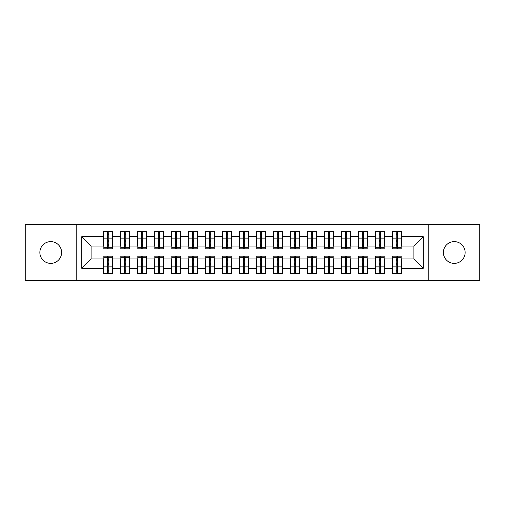 <?xml version="1.0" encoding="UTF-8"?>
<svg xmlns="http://www.w3.org/2000/svg" width="505" height="505" viewBox="0 0 505 505"><rect width="100%" height="100%" fill="white"/><g stroke="black" fill="none" stroke-linecap="round" stroke-linejoin="round"><path stroke-width="0.76" d="M454.266 241.624A10.876 10.876 0 0 0 443.39 252.5A10.876 10.876 0 0 0 454.266 263.376A10.876 10.876 0 0 0 465.137 252.5A10.876 10.876 0 0 0 454.266 241.624M50.734 241.624A10.876 10.876 0 0 0 39.863 252.5A10.876 10.876 0 0 0 50.734 263.376A10.876 10.876 0 0 0 61.61 252.5A10.876 10.876 0 0 0 50.734 241.624M428.777 280.534L479.75 280.534L479.75 224.466L428.777 224.466L428.777 280.534L76.223 280.534L76.223 224.466L25.25 224.466L25.25 280.534L76.223 280.534M396.242 241.712L397.599 241.712L396.242 241.712M397.599 263.288L396.242 263.288L397.599 263.288M379.249 241.712L380.612 241.712L379.249 241.712M380.612 263.288L379.249 263.288L380.612 263.288M362.262 241.712L363.619 241.712L362.262 241.712M363.619 263.288L362.262 263.288L363.619 263.288M345.269 241.712L346.626 241.712L345.269 241.712M346.626 263.288L345.269 263.288L346.626 263.288M328.275 241.712L329.639 241.712L328.275 241.712M329.639 263.288L328.275 263.288L329.639 263.288M311.288 241.712L312.645 241.712L311.288 241.712M312.645 263.288L311.288 263.288L312.645 263.288M294.295 241.712L295.659 241.712L294.295 241.712M295.659 263.288L294.295 263.288L295.659 263.288M277.308 241.712L278.665 241.712L277.308 241.712M278.665 263.288L277.308 263.288L278.665 263.288M260.315 241.712L261.672 241.712L260.315 241.712M261.672 263.288L260.315 263.288L261.672 263.288M243.328 241.712L244.685 241.712L243.328 241.712M244.685 263.288L243.328 263.288L244.685 263.288M226.335 241.712L227.692 241.712L226.335 241.712M227.692 263.288L226.335 263.288L227.692 263.288M209.341 241.712L210.705 241.712L209.341 241.712M210.705 263.288L209.341 263.288L210.705 263.288M192.355 241.712L193.712 241.712L192.355 241.712M193.712 263.288L192.355 263.288L193.712 263.288M175.361 241.712L176.725 241.712L175.361 241.712M176.725 263.288L175.361 263.288L176.725 263.288M158.374 241.712L159.731 241.712L158.374 241.712M159.731 263.288L158.374 263.288L159.731 263.288M141.381 241.712L142.738 241.712L141.381 241.712M142.738 263.288L141.381 263.288L142.738 263.288M124.388 241.712L125.751 241.712L124.388 241.712M125.751 263.288L124.388 263.288L125.751 263.288M428.777 224.466L76.223 224.466M103.834 246.042L91.089 246.042L81.747 236.7L81.747 268.3L103.323 268.3L103.323 273.571L112.836 273.571L112.836 268.3L120.31 268.3L120.31 273.571L129.829 273.571L129.829 268.3L137.303 268.3L137.303 273.571L146.816 273.571L146.816 268.3L154.296 268.3L154.296 273.571L163.809 273.571L163.809 268.3L171.283 268.3L171.283 273.571L180.796 273.571L180.796 268.3L188.277 268.3L188.277 273.571L197.79 273.571L197.79 268.3L205.264 268.3L205.264 273.571L214.783 273.571L214.783 268.3L222.257 268.3L222.257 273.571L231.77 273.571L231.77 268.3L239.25 268.3L239.25 273.571L248.763 273.571L248.763 268.3L256.237 268.3L256.237 273.571L265.75 273.571L265.75 268.3L273.23 268.3L273.23 273.571L282.743 273.571L282.743 268.3L290.217 268.3L290.217 273.571L299.736 273.571L299.736 268.3L307.21 268.3L307.21 273.571L316.723 273.571L316.723 268.3L324.204 268.3L324.204 273.571L333.717 273.571L333.717 268.3L341.191 268.3L341.191 273.571L350.704 273.571L350.704 268.3L358.184 268.3L358.184 273.571L367.697 273.571L367.697 268.3L375.171 268.3L375.171 273.571L384.69 273.571L384.69 268.3L392.164 268.3L392.164 273.571L401.677 273.571L401.677 258.958L413.911 258.958L413.911 246.042L401.166 246.042M81.747 236.7L103.323 236.7L103.323 246.042M413.911 246.042L423.253 236.7L401.677 236.7L401.677 231.429L392.164 231.429L392.164 236.7L384.69 236.7L384.69 231.429L375.171 231.429L375.171 236.7L367.697 236.7L367.697 231.429L358.184 231.429L358.184 236.7L350.704 236.7L350.704 231.429L341.191 231.429L341.191 236.7L333.717 236.7L333.717 231.429L324.204 231.429L324.204 236.7L316.723 236.7L316.723 231.429L307.21 231.429L307.21 236.7L299.736 236.7L299.736 231.429L290.217 231.429L290.217 236.7L282.743 236.7L282.743 231.429L273.23 231.429L273.23 236.7L265.75 236.7L265.75 231.429L256.237 231.429L256.237 236.7L248.763 236.7L248.763 231.429L239.25 231.429L239.25 236.7L231.77 236.7L231.77 231.429L222.257 231.429L222.257 236.7L214.783 236.7L214.783 231.429L205.264 231.429L205.264 236.7L197.79 236.7L197.79 231.429L188.277 231.429L188.277 236.7L180.796 236.7L180.796 231.429L171.283 231.429L171.283 236.7L163.809 236.7L163.809 231.429L154.296 231.429L154.296 236.7L146.816 236.7L146.816 231.429L137.303 231.429L137.303 236.7L129.829 236.7L129.829 231.429L120.31 231.429L120.31 236.7L112.836 236.7L112.836 231.429L103.323 231.429L103.323 236.7M423.253 236.7L423.253 268.3L401.677 268.3M384.69 268.3L384.69 258.958L392.675 258.958M392.164 268.3L392.164 258.958M401.677 236.7L401.677 246.042M367.697 268.3L367.697 258.958L375.682 258.958M375.171 268.3L375.171 258.958M392.164 236.7L392.164 246.042L384.179 246.042M384.69 236.7L384.69 246.042M350.704 268.3L350.704 258.958L358.689 258.958M358.184 268.3L358.184 258.958M375.171 236.7L375.171 246.042L367.185 246.042M367.697 236.7L367.697 246.042M333.717 268.3L333.717 258.958L341.702 258.958M341.191 268.3L341.191 258.958M358.184 236.7L358.184 246.042L350.199 246.042M350.704 236.7L350.704 246.042M316.723 268.3L316.723 258.958L324.709 258.958M324.204 268.3L324.204 258.958M341.191 236.7L341.191 246.042L333.205 246.042M333.717 236.7L333.717 246.042M299.736 268.3L299.736 258.958L307.722 258.958M307.21 268.3L307.21 258.958M324.204 236.7L324.204 246.042L316.212 246.042M316.723 236.7L316.723 246.042M282.743 268.3L282.743 258.958L290.728 258.958M290.217 268.3L290.217 258.958M307.21 236.7L307.21 246.042L299.225 246.042M299.736 236.7L299.736 246.042M265.75 268.3L265.75 258.958L273.735 258.958M273.23 268.3L273.23 258.958M290.217 236.7L290.217 246.042L282.232 246.042M282.743 236.7L282.743 246.042M248.763 268.3L248.763 258.958L256.748 258.958M256.237 268.3L256.237 258.958M273.23 236.7L273.23 246.042L265.245 246.042M265.75 236.7L265.75 246.042M231.77 268.3L231.77 258.958L239.755 258.958M239.25 268.3L239.25 258.958M256.237 236.7L256.237 246.042L248.252 246.042M248.763 236.7L248.763 246.042M214.783 268.3L214.783 258.958L222.768 258.958M222.257 268.3L222.257 258.958M239.25 236.7L239.25 246.042L231.265 246.042M231.77 236.7L231.77 246.042M197.79 268.3L197.79 258.958L205.775 258.958M205.264 268.3L205.264 258.958M222.257 236.7L222.257 246.042L214.272 246.042M214.783 236.7L214.783 246.042M180.796 268.3L180.796 258.958L188.788 258.958M188.277 268.3L188.277 258.958M205.264 236.7L205.264 246.042L197.278 246.042M197.79 236.7L197.79 246.042M163.809 268.3L163.809 258.958L171.795 258.958M171.283 268.3L171.283 258.958M188.277 236.7L188.277 246.042L180.291 246.042M180.796 236.7L180.796 246.042M146.816 268.3L146.816 258.958L154.801 258.958M154.296 268.3L154.296 258.958M171.283 236.7L171.283 246.042L163.298 246.042M163.809 236.7L163.809 246.042M129.829 268.3L129.829 258.958L137.814 258.958M137.303 268.3L137.303 258.958M154.296 236.7L154.296 246.042L146.311 246.042M146.816 236.7L146.816 246.042M112.836 268.3L112.836 258.958L120.821 258.958M120.31 268.3L120.31 258.958M137.303 236.7L137.303 246.042L129.318 246.042M129.829 236.7L129.829 246.042M107.401 241.712L108.758 241.712L107.401 241.712M108.758 263.288L107.401 263.288L108.758 263.288M81.747 268.3L91.089 258.958L103.834 258.958M103.323 268.3L103.323 258.958M120.31 236.7L120.31 246.042L112.325 246.042M112.836 236.7L112.836 246.042M91.089 246.042L91.089 258.958M392.675 246.042L392.164 246.042M375.682 246.042L375.171 246.042M358.689 246.042L358.184 246.042M341.702 246.042L341.191 246.042M324.709 246.042L324.204 246.042M307.722 246.042L307.21 246.042M290.728 246.042L290.217 246.042M273.735 246.042L273.23 246.042M256.748 246.042L256.237 246.042M239.755 246.042L239.25 246.042M222.768 246.042L222.257 246.042M205.775 246.042L205.264 246.042M188.788 246.042L188.277 246.042M171.795 246.042L171.283 246.042M154.801 246.042L154.296 246.042M137.814 246.042L137.303 246.042M120.821 246.042L120.31 246.042M112.325 258.958L112.836 258.958M129.318 258.958L129.829 258.958M146.311 258.958L146.816 258.958M163.298 258.958L163.809 258.958M180.291 258.958L180.796 258.958M197.278 258.958L197.79 258.958M214.272 258.958L214.783 258.958M231.265 258.958L231.77 258.958M248.252 258.958L248.763 258.958M265.245 258.958L265.75 258.958M282.232 258.958L282.743 258.958M299.225 258.958L299.736 258.958M316.212 258.958L316.723 258.958M333.205 258.958L333.717 258.958M350.199 258.958L350.704 258.958M367.185 258.958L367.697 258.958M384.179 258.958L384.69 258.958M401.166 258.958L401.677 258.958M423.253 268.3L413.911 258.958M103.834 231.599L112.325 231.599L103.834 231.599L103.834 248.845L107.401 248.845L107.401 231.669L112.325 231.688L112.325 248.845L108.758 248.845L108.758 231.688M107.401 233.878L108.758 233.878M107.401 247.418L108.758 247.418M108.758 245.285L107.401 245.285M107.401 244.452L108.758 244.452M112.836 239.503L112.325 239.503M112.836 241.712L112.325 241.712M103.834 239.503L103.323 239.503M103.834 241.712L103.323 241.712M112.325 273.401L103.834 273.401L112.325 273.401L112.325 256.155L108.758 256.155L108.758 273.331L103.834 273.312L103.834 256.155L107.401 256.155L107.401 273.312M108.758 271.122L107.401 271.122M108.758 257.582L107.401 257.582M107.401 259.715L108.758 259.715M108.758 260.548L107.401 260.548M103.323 265.497L103.834 265.497M103.323 263.288L103.834 263.288M112.325 265.497L112.836 265.497M112.325 263.288L112.836 263.288M120.821 231.599L129.318 231.599L120.821 231.599L120.821 248.845L124.388 248.845L124.388 231.669L129.318 231.688L129.318 248.845L125.751 248.845L125.751 231.688M124.388 233.878L125.751 233.878M124.388 247.418L125.751 247.418M125.751 245.285L124.388 245.285M124.388 244.452L125.751 244.452M129.829 239.503L129.318 239.503M129.829 241.712L129.318 241.712M120.821 239.503L120.31 239.503M120.821 241.712L120.31 241.712M137.814 231.599L146.311 231.599L137.814 231.599L137.814 248.845L141.381 248.845L141.381 231.669L146.311 231.688L146.311 248.845L142.738 248.845L142.738 231.688M141.381 233.878L142.738 233.878M141.381 247.418L142.738 247.418M142.738 245.285L141.381 245.285M141.381 244.452L142.738 244.452M146.816 239.503L146.311 239.503M146.816 241.712L146.311 241.712M137.814 239.503L137.303 239.503M137.814 241.712L137.303 241.712M154.801 231.599L163.298 231.599L154.801 231.599L154.801 248.845L158.374 248.845L158.374 231.669L163.298 231.688L163.298 248.845L159.731 248.845L159.731 231.688M158.374 233.878L159.731 233.878M158.374 247.418L159.731 247.418M159.731 245.285L158.374 245.285M158.374 244.452L159.731 244.452M163.809 239.503L163.298 239.503M163.809 241.712L163.298 241.712M154.801 239.503L154.296 239.503M154.801 241.712L154.296 241.712M171.795 231.599L180.291 231.599L171.795 231.599L171.795 248.845L175.361 248.845L175.361 231.669L180.291 231.688L180.291 248.845L176.725 248.845L176.725 231.688M175.361 233.878L176.725 233.878M175.361 247.418L176.725 247.418M176.725 245.285L175.361 245.285M175.361 244.452L176.725 244.452M180.796 239.503L180.291 239.503M180.796 241.712L180.291 241.712M171.795 239.503L171.283 239.503M171.795 241.712L171.283 241.712M129.318 273.401L120.821 273.401L129.318 273.401L129.318 256.155L125.751 256.155L125.751 273.331L120.821 273.312L120.821 256.155L124.388 256.155L124.388 273.312M125.751 271.122L124.388 271.122M125.751 257.582L124.388 257.582M124.388 259.715L125.751 259.715M125.751 260.548L124.388 260.548M120.31 265.497L120.821 265.497M120.31 263.288L120.821 263.288M129.318 265.497L129.829 265.497M129.318 263.288L129.829 263.288M146.311 273.401L137.814 273.401L146.311 273.401L146.311 256.155L142.738 256.155L142.738 273.331L137.814 273.312L137.814 256.155L141.381 256.155L141.381 273.312M142.738 271.122L141.381 271.122M142.738 257.582L141.381 257.582M141.381 259.715L142.738 259.715M142.738 260.548L141.381 260.548M137.303 265.497L137.814 265.497M137.303 263.288L137.814 263.288M146.311 265.497L146.816 265.497M146.311 263.288L146.816 263.288M163.298 273.401L154.801 273.401L163.298 273.401L163.298 256.155L159.731 256.155L159.731 273.331L154.801 273.312L154.801 256.155L158.374 256.155L158.374 273.312M159.731 271.122L158.374 271.122M159.731 257.582L158.374 257.582M158.374 259.715L159.731 259.715M159.731 260.548L158.374 260.548M154.296 265.497L154.801 265.497M154.296 263.288L154.801 263.288M163.298 265.497L163.809 265.497M163.298 263.288L163.809 263.288M180.291 273.401L171.795 273.401L180.291 273.401L180.291 256.155L176.725 256.155L176.725 273.331L171.795 273.312L171.795 256.155L175.361 256.155L175.361 273.312M176.725 271.122L175.361 271.122M176.725 257.582L175.361 257.582M175.361 259.715L176.725 259.715M176.725 260.548L175.361 260.548M171.283 265.497L171.795 265.497M171.283 263.288L171.795 263.288M180.291 265.497L180.796 265.497M180.291 263.288L180.796 263.288M188.788 231.599L197.278 231.599L188.788 231.599L188.788 248.845L192.355 248.845L192.355 231.669L197.278 231.688L197.278 248.845L193.712 248.845L193.712 231.688M192.355 233.878L193.712 233.878M192.355 247.418L193.712 247.418M193.712 245.285L192.355 245.285M192.355 244.452L193.712 244.452M197.79 239.503L197.278 239.503M197.79 241.712L197.278 241.712M188.788 239.503L188.277 239.503M188.788 241.712L188.277 241.712M197.278 273.401L188.788 273.401L197.278 273.401L197.278 256.155L193.712 256.155L193.712 273.331L188.788 273.312L188.788 256.155L192.355 256.155L192.355 273.312M193.712 271.122L192.355 271.122M193.712 257.582L192.355 257.582M192.355 259.715L193.712 259.715M193.712 260.548L192.355 260.548M188.277 265.497L188.788 265.497M188.277 263.288L188.788 263.288M197.278 265.497L197.79 265.497M197.278 263.288L197.79 263.288M205.775 231.599L214.272 231.599L205.775 231.599L205.775 248.845L209.341 248.845L209.341 231.669L214.272 231.688L214.272 248.845L210.705 248.845L210.705 231.688M209.341 233.878L210.705 233.878M209.341 247.418L210.705 247.418M210.705 245.285L209.341 245.285M209.341 244.452L210.705 244.452M214.783 239.503L214.272 239.503M214.783 241.712L214.272 241.712M205.775 239.503L205.264 239.503M205.775 241.712L205.264 241.712M214.272 273.401L205.775 273.401L214.272 273.401L214.272 256.155L210.705 256.155L210.705 273.331L205.775 273.312L205.775 256.155L209.341 256.155L209.341 273.312M210.705 271.122L209.341 271.122M210.705 257.582L209.341 257.582M209.341 259.715L210.705 259.715M210.705 260.548L209.341 260.548M205.264 265.497L205.775 265.497M205.264 263.288L205.775 263.288M214.272 265.497L214.783 265.497M214.272 263.288L214.783 263.288M222.768 231.599L231.265 231.599L222.768 231.599L222.768 248.845L226.335 248.845L226.335 231.669L231.265 231.688L231.265 248.845L227.692 248.845L227.692 231.688M226.335 233.878L227.692 233.878M226.335 247.418L227.692 247.418M227.692 245.285L226.335 245.285M226.335 244.452L227.692 244.452M231.77 239.503L231.265 239.503M231.77 241.712L231.265 241.712M222.768 239.503L222.257 239.503M222.768 241.712L222.257 241.712M231.265 273.401L222.768 273.401L231.265 273.401L231.265 256.155L227.692 256.155L227.692 273.331L222.768 273.312L222.768 256.155L226.335 256.155L226.335 273.312M227.692 271.122L226.335 271.122M227.692 257.582L226.335 257.582M226.335 259.715L227.692 259.715M227.692 260.548L226.335 260.548M222.257 265.497L222.768 265.497M222.257 263.288L222.768 263.288M231.265 265.497L231.77 265.497M231.265 263.288L231.77 263.288M239.755 231.599L248.252 231.599L239.755 231.599L239.755 248.845L243.328 248.845L243.328 231.669L248.252 231.688L248.252 248.845L244.685 248.845L244.685 231.688M243.328 233.878L244.685 233.878M243.328 247.418L244.685 247.418M244.685 245.285L243.328 245.285M243.328 244.452L244.685 244.452M248.763 239.503L248.252 239.503M248.763 241.712L248.252 241.712M239.755 239.503L239.25 239.503M239.755 241.712L239.25 241.712M248.252 273.401L239.755 273.401L248.252 273.401L248.252 256.155L244.685 256.155L244.685 273.331L239.755 273.312L239.755 256.155L243.328 256.155L243.328 273.312M244.685 271.122L243.328 271.122M244.685 257.582L243.328 257.582M243.328 259.715L244.685 259.715M244.685 260.548L243.328 260.548M239.25 265.497L239.755 265.497M239.25 263.288L239.755 263.288M248.252 265.497L248.763 265.497M248.252 263.288L248.763 263.288M256.748 231.599L265.245 231.599L256.748 231.599L256.748 248.845L260.315 248.845L260.315 231.669L265.245 231.688L265.245 248.845L261.672 248.845L261.672 231.688M260.315 233.878L261.672 233.878M260.315 247.418L261.672 247.418M261.672 245.285L260.315 245.285M260.315 244.452L261.672 244.452M265.75 239.503L265.245 239.503M265.75 241.712L265.245 241.712M256.748 239.503L256.237 239.503M256.748 241.712L256.237 241.712M265.245 273.401L256.748 273.401L265.245 273.401L265.245 256.155L261.672 256.155L261.672 273.331L256.748 273.312L256.748 256.155L260.315 256.155L260.315 273.312M261.672 271.122L260.315 271.122M261.672 257.582L260.315 257.582M260.315 259.715L261.672 259.715M261.672 260.548L260.315 260.548M256.237 265.497L256.748 265.497M256.237 263.288L256.748 263.288M265.245 265.497L265.75 265.497M265.245 263.288L265.75 263.288M273.735 231.599L282.232 231.599L273.735 231.599L273.735 248.845L277.308 248.845L277.308 231.669L282.232 231.688L282.232 248.845L278.665 248.845L278.665 231.688M277.308 233.878L278.665 233.878M277.308 247.418L278.665 247.418M278.665 245.285L277.308 245.285M277.308 244.452L278.665 244.452M282.743 239.503L282.232 239.503M282.743 241.712L282.232 241.712M273.735 239.503L273.23 239.503M273.735 241.712L273.23 241.712M282.232 273.401L273.735 273.401L282.232 273.401L282.232 256.155L278.665 256.155L278.665 273.331L273.735 273.312L273.735 256.155L277.308 256.155L277.308 273.312M278.665 271.122L277.308 271.122M278.665 257.582L277.308 257.582M277.308 259.715L278.665 259.715M278.665 260.548L277.308 260.548M273.23 265.497L273.735 265.497M273.23 263.288L273.735 263.288M282.232 265.497L282.743 265.497M282.232 263.288L282.743 263.288M290.728 231.599L299.225 231.599L290.728 231.599L290.728 248.845L294.295 248.845L294.295 231.669L299.225 231.688L299.225 248.845L295.659 248.845L295.659 231.688M294.295 233.878L295.659 233.878M294.295 247.418L295.659 247.418M295.659 245.285L294.295 245.285M294.295 244.452L295.659 244.452M299.736 239.503L299.225 239.503M299.736 241.712L299.225 241.712M290.728 239.503L290.217 239.503M290.728 241.712L290.217 241.712M299.225 273.401L290.728 273.401L299.225 273.401L299.225 256.155L295.659 256.155L295.659 273.331L290.728 273.312L290.728 256.155L294.295 256.155L294.295 273.312M295.659 271.122L294.295 271.122M295.659 257.582L294.295 257.582M294.295 259.715L295.659 259.715M295.659 260.548L294.295 260.548M290.217 265.497L290.728 265.497M290.217 263.288L290.728 263.288M299.225 265.497L299.736 265.497M299.225 263.288L299.736 263.288M307.722 231.599L316.212 231.599L307.722 231.599L307.722 248.845L311.288 248.845L311.288 231.669L316.212 231.688L316.212 248.845L312.645 248.845L312.645 231.688M311.288 233.878L312.645 233.878M311.288 247.418L312.645 247.418M312.645 245.285L311.288 245.285M311.288 244.452L312.645 244.452M316.723 239.503L316.212 239.503M316.723 241.712L316.212 241.712M307.722 239.503L307.21 239.503M307.722 241.712L307.21 241.712M316.212 273.401L307.722 273.401L316.212 273.401L316.212 256.155L312.645 256.155L312.645 273.331L307.722 273.312L307.722 256.155L311.288 256.155L311.288 273.312M312.645 271.122L311.288 271.122M312.645 257.582L311.288 257.582M311.288 259.715L312.645 259.715M312.645 260.548L311.288 260.548M307.21 265.497L307.722 265.497M307.21 263.288L307.722 263.288M316.212 265.497L316.723 265.497M316.212 263.288L316.723 263.288M324.709 231.599L333.205 231.599L324.709 231.599L324.709 248.845L328.275 248.845L328.275 231.669L333.205 231.688L333.205 248.845L329.639 248.845L329.639 231.688M328.275 233.878L329.639 233.878M328.275 247.418L329.639 247.418M329.639 245.285L328.275 245.285M328.275 244.452L329.639 244.452M333.717 239.503L333.205 239.503M333.717 241.712L333.205 241.712M324.709 239.503L324.204 239.503M324.709 241.712L324.204 241.712M333.205 273.401L324.709 273.401L333.205 273.401L333.205 256.155L329.639 256.155L329.639 273.331L324.709 273.312L324.709 256.155L328.275 256.155L328.275 273.312M329.639 271.122L328.275 271.122M329.639 257.582L328.275 257.582M328.275 259.715L329.639 259.715M329.639 260.548L328.275 260.548M324.204 265.497L324.709 265.497M324.204 263.288L324.709 263.288M333.205 265.497L333.717 265.497M333.205 263.288L333.717 263.288M341.702 231.599L350.199 231.599L341.702 231.599L341.702 248.845L345.269 248.845L345.269 231.669L350.199 231.688L350.199 248.845L346.626 248.845L346.626 231.688M345.269 233.878L346.626 233.878M345.269 247.418L346.626 247.418M346.626 245.285L345.269 245.285M345.269 244.452L346.626 244.452M350.704 239.503L350.199 239.503M350.704 241.712L350.199 241.712M341.702 239.503L341.191 239.503M341.702 241.712L341.191 241.712M350.199 273.401L341.702 273.401L350.199 273.401L350.199 256.155L346.626 256.155L346.626 273.331L341.702 273.312L341.702 256.155L345.269 256.155L345.269 273.312M346.626 271.122L345.269 271.122M346.626 257.582L345.269 257.582M345.269 259.715L346.626 259.715M346.626 260.548L345.269 260.548M341.191 265.497L341.702 265.497M341.191 263.288L341.702 263.288M350.199 265.497L350.704 265.497M350.199 263.288L350.704 263.288M358.689 231.599L367.185 231.599L358.689 231.599L358.689 248.845L362.262 248.845L362.262 231.669L367.185 231.688L367.185 248.845L363.619 248.845L363.619 231.688M362.262 233.878L363.619 233.878M362.262 247.418L363.619 247.418M363.619 245.285L362.262 245.285M362.262 244.452L363.619 244.452M367.697 239.503L367.185 239.503M367.697 241.712L367.185 241.712M358.689 239.503L358.184 239.503M358.689 241.712L358.184 241.712M367.185 273.401L358.689 273.401L367.185 273.401L367.185 256.155L363.619 256.155L363.619 273.331L358.689 273.312L358.689 256.155L362.262 256.155L362.262 273.312M363.619 271.122L362.262 271.122M363.619 257.582L362.262 257.582M362.262 259.715L363.619 259.715M363.619 260.548L362.262 260.548M358.184 265.497L358.689 265.497M358.184 263.288L358.689 263.288M367.185 265.497L367.697 265.497M367.185 263.288L367.697 263.288M375.682 231.599L384.179 231.599L375.682 231.599L375.682 248.845L379.249 248.845L379.249 231.669L384.179 231.688L384.179 248.845L380.612 248.845L380.612 231.688M379.249 233.878L380.612 233.878M379.249 247.418L380.612 247.418M380.612 245.285L379.249 245.285M379.249 244.452L380.612 244.452M384.69 239.503L384.179 239.503M384.69 241.712L384.179 241.712M375.682 239.503L375.171 239.503M375.682 241.712L375.171 241.712M384.179 273.401L375.682 273.401L384.179 273.401L384.179 256.155L380.612 256.155L380.612 273.331L375.682 273.312L375.682 256.155L379.249 256.155L379.249 273.312M380.612 271.122L379.249 271.122M380.612 257.582L379.249 257.582M379.249 259.715L380.612 259.715M380.612 260.548L379.249 260.548M375.171 265.497L375.682 265.497M375.171 263.288L375.682 263.288M384.179 265.497L384.69 265.497M384.179 263.288L384.69 263.288M392.675 231.599L401.166 231.599L392.675 231.599L392.675 248.845L396.242 248.845L396.242 231.669L401.166 231.688L401.166 248.845L397.599 248.845L397.599 231.688M396.242 233.878L397.599 233.878M396.242 247.418L397.599 247.418M397.599 245.285L396.242 245.285M396.242 244.452L397.599 244.452M401.677 239.503L401.166 239.503M401.677 241.712L401.166 241.712M392.675 239.503L392.164 239.503M392.675 241.712L392.164 241.712M401.166 273.401L392.675 273.401L401.166 273.401L401.166 256.155L397.599 256.155L397.599 273.331L392.675 273.312L392.675 256.155L396.242 256.155L396.242 273.312M397.599 271.122L396.242 271.122M397.599 257.582L396.242 257.582M396.242 259.715L397.599 259.715M397.599 260.548L396.242 260.548M392.164 265.497L392.675 265.497M392.164 263.288L392.675 263.288M401.166 265.497L401.677 265.497M401.166 263.288L401.677 263.288M103.834 231.688L107.401 231.688M108.758 247.677L112.325 247.677M108.758 238.114L112.325 238.114M103.834 247.677L107.401 247.677M103.834 238.114L107.401 238.114M107.401 240.418L108.758 240.418M107.401 234.32L108.758 234.32M112.325 273.312L108.758 273.312M107.401 257.323L103.834 257.323M107.401 266.886L103.834 266.886M112.325 257.323L108.758 257.323M112.325 266.886L108.758 266.886M108.758 264.582L107.401 264.582M108.758 270.68L107.401 270.68M120.821 231.688L124.388 231.688M125.751 247.677L129.318 247.677M125.751 238.114L129.318 238.114M120.821 247.677L124.388 247.677M120.821 238.114L124.388 238.114M124.388 240.418L125.751 240.418M124.388 234.32L125.751 234.32M137.814 231.688L141.381 231.688M142.738 247.677L146.311 247.677M142.738 238.114L146.311 238.114M137.814 247.677L141.381 247.677M137.814 238.114L141.381 238.114M141.381 240.418L142.738 240.418M141.381 234.32L142.738 234.32M154.801 231.688L158.374 231.688M159.731 247.677L163.298 247.677M159.731 238.114L163.298 238.114M154.801 247.677L158.374 247.677M154.801 238.114L158.374 238.114M158.374 240.418L159.731 240.418M158.374 234.32L159.731 234.32M171.795 231.688L175.361 231.688M176.725 247.677L180.291 247.677M176.725 238.114L180.291 238.114M171.795 247.677L175.361 247.677M171.795 238.114L175.361 238.114M175.361 240.418L176.725 240.418M175.361 234.32L176.725 234.32M129.318 273.312L125.751 273.312M124.388 257.323L120.821 257.323M124.388 266.886L120.821 266.886M129.318 257.323L125.751 257.323M129.318 266.886L125.751 266.886M125.751 264.582L124.388 264.582M125.751 270.68L124.388 270.68M146.311 273.312L142.738 273.312M141.381 257.323L137.814 257.323M141.381 266.886L137.814 266.886M146.311 257.323L142.738 257.323M146.311 266.886L142.738 266.886M142.738 264.582L141.381 264.582M142.738 270.68L141.381 270.68M163.298 273.312L159.731 273.312M158.374 257.323L154.801 257.323M158.374 266.886L154.801 266.886M163.298 257.323L159.731 257.323M163.298 266.886L159.731 266.886M159.731 264.582L158.374 264.582M159.731 270.68L158.374 270.68M180.291 273.312L176.725 273.312M175.361 257.323L171.795 257.323M175.361 266.886L171.795 266.886M180.291 257.323L176.725 257.323M180.291 266.886L176.725 266.886M176.725 264.582L175.361 264.582M176.725 270.68L175.361 270.68M188.788 231.688L192.355 231.688M193.712 247.677L197.278 247.677M193.712 238.114L197.278 238.114M188.788 247.677L192.355 247.677M188.788 238.114L192.355 238.114M192.355 240.418L193.712 240.418M192.355 234.32L193.712 234.32M197.278 273.312L193.712 273.312M192.355 257.323L188.788 257.323M192.355 266.886L188.788 266.886M197.278 257.323L193.712 257.323M197.278 266.886L193.712 266.886M193.712 264.582L192.355 264.582M193.712 270.68L192.355 270.68M205.775 231.688L209.341 231.688M210.705 247.677L214.272 247.677M210.705 238.114L214.272 238.114M205.775 247.677L209.341 247.677M205.775 238.114L209.341 238.114M209.341 240.418L210.705 240.418M209.341 234.32L210.705 234.32M214.272 273.312L210.705 273.312M209.341 257.323L205.775 257.323M209.341 266.886L205.775 266.886M214.272 257.323L210.705 257.323M214.272 266.886L210.705 266.886M210.705 264.582L209.341 264.582M210.705 270.68L209.341 270.68M222.768 231.688L226.335 231.688M227.692 247.677L231.265 247.677M227.692 238.114L231.265 238.114M222.768 247.677L226.335 247.677M222.768 238.114L226.335 238.114M226.335 240.418L227.692 240.418M226.335 234.32L227.692 234.32M231.265 273.312L227.692 273.312M226.335 257.323L222.768 257.323M226.335 266.886L222.768 266.886M231.265 257.323L227.692 257.323M231.265 266.886L227.692 266.886M227.692 264.582L226.335 264.582M227.692 270.68L226.335 270.68M239.755 231.688L243.328 231.688M244.685 247.677L248.252 247.677M244.685 238.114L248.252 238.114M239.755 247.677L243.328 247.677M239.755 238.114L243.328 238.114M243.328 240.418L244.685 240.418M243.328 234.32L244.685 234.32M248.252 273.312L244.685 273.312M243.328 257.323L239.755 257.323M243.328 266.886L239.755 266.886M248.252 257.323L244.685 257.323M248.252 266.886L244.685 266.886M244.685 264.582L243.328 264.582M244.685 270.68L243.328 270.68M256.748 231.688L260.315 231.688M261.672 247.677L265.245 247.677M261.672 238.114L265.245 238.114M256.748 247.677L260.315 247.677M256.748 238.114L260.315 238.114M260.315 240.418L261.672 240.418M260.315 234.32L261.672 234.32M265.245 273.312L261.672 273.312M260.315 257.323L256.748 257.323M260.315 266.886L256.748 266.886M265.245 257.323L261.672 257.323M265.245 266.886L261.672 266.886M261.672 264.582L260.315 264.582M261.672 270.68L260.315 270.68M273.735 231.688L277.308 231.688M278.665 247.677L282.232 247.677M278.665 238.114L282.232 238.114M273.735 247.677L277.308 247.677M273.735 238.114L277.308 238.114M277.308 240.418L278.665 240.418M277.308 234.32L278.665 234.32M282.232 273.312L278.665 273.312M277.308 257.323L273.735 257.323M277.308 266.886L273.735 266.886M282.232 257.323L278.665 257.323M282.232 266.886L278.665 266.886M278.665 264.582L277.308 264.582M278.665 270.68L277.308 270.68M290.728 231.688L294.295 231.688M295.659 247.677L299.225 247.677M295.659 238.114L299.225 238.114M290.728 247.677L294.295 247.677M290.728 238.114L294.295 238.114M294.295 240.418L295.659 240.418M294.295 234.32L295.659 234.32M299.225 273.312L295.659 273.312M294.295 257.323L290.728 257.323M294.295 266.886L290.728 266.886M299.225 257.323L295.659 257.323M299.225 266.886L295.659 266.886M295.659 264.582L294.295 264.582M295.659 270.68L294.295 270.68M307.722 231.688L311.288 231.688M312.645 247.677L316.212 247.677M312.645 238.114L316.212 238.114M307.722 247.677L311.288 247.677M307.722 238.114L311.288 238.114M311.288 240.418L312.645 240.418M311.288 234.32L312.645 234.32M316.212 273.312L312.645 273.312M311.288 257.323L307.722 257.323M311.288 266.886L307.722 266.886M316.212 257.323L312.645 257.323M316.212 266.886L312.645 266.886M312.645 264.582L311.288 264.582M312.645 270.68L311.288 270.68M324.709 231.688L328.275 231.688M329.639 247.677L333.205 247.677M329.639 238.114L333.205 238.114M324.709 247.677L328.275 247.677M324.709 238.114L328.275 238.114M328.275 240.418L329.639 240.418M328.275 234.32L329.639 234.32M333.205 273.312L329.639 273.312M328.275 257.323L324.709 257.323M328.275 266.886L324.709 266.886M333.205 257.323L329.639 257.323M333.205 266.886L329.639 266.886M329.639 264.582L328.275 264.582M329.639 270.68L328.275 270.68M341.702 231.688L345.269 231.688M346.626 247.677L350.199 247.677M346.626 238.114L350.199 238.114M341.702 247.677L345.269 247.677M341.702 238.114L345.269 238.114M345.269 240.418L346.626 240.418M345.269 234.32L346.626 234.32M350.199 273.312L346.626 273.312M345.269 257.323L341.702 257.323M345.269 266.886L341.702 266.886M350.199 257.323L346.626 257.323M350.199 266.886L346.626 266.886M346.626 264.582L345.269 264.582M346.626 270.68L345.269 270.68M358.689 231.688L362.262 231.688M363.619 247.677L367.185 247.677M363.619 238.114L367.185 238.114M358.689 247.677L362.262 247.677M358.689 238.114L362.262 238.114M362.262 240.418L363.619 240.418M362.262 234.32L363.619 234.32M367.185 273.312L363.619 273.312M362.262 257.323L358.689 257.323M362.262 266.886L358.689 266.886M367.185 257.323L363.619 257.323M367.185 266.886L363.619 266.886M363.619 264.582L362.262 264.582M363.619 270.68L362.262 270.68M375.682 231.688L379.249 231.688M380.612 247.677L384.179 247.677M380.612 238.114L384.179 238.114M375.682 247.677L379.249 247.677M375.682 238.114L379.249 238.114M379.249 240.418L380.612 240.418M379.249 234.32L380.612 234.32M384.179 273.312L380.612 273.312M379.249 257.323L375.682 257.323M379.249 266.886L375.682 266.886M384.179 257.323L380.612 257.323M384.179 266.886L380.612 266.886M380.612 264.582L379.249 264.582M380.612 270.68L379.249 270.68M392.675 231.688L396.242 231.688M397.599 247.677L401.166 247.677M397.599 238.114L401.166 238.114M392.675 247.677L396.242 247.677M392.675 238.114L396.242 238.114M396.242 240.418L397.599 240.418M396.242 234.32L397.599 234.32M401.166 273.312L397.599 273.312M396.242 257.323L392.675 257.323M396.242 266.886L392.675 266.886M401.166 257.323L397.599 257.323M401.166 266.886L397.599 266.886M397.599 264.582L396.242 264.582M397.599 270.68L396.242 270.68"/></g></svg>

